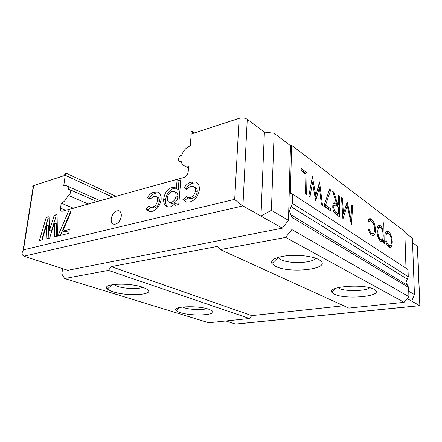 <?xml version="1.0" encoding="UTF-8"?>
<svg xmlns="http://www.w3.org/2000/svg" width="442" height="442" viewBox="0 0 442 442"><rect width="100%" height="100%" fill="white"/><g stroke="black" fill="none" stroke-linecap="round" stroke-linejoin="round"><path stroke-width="0.66" d="M112.953 197.259L65.245 175.281L63.77 185.563L65.875 185.447C67.549 185.911 68.527 187.364 68.819 189.795L69.786 189.629L70.709 191.834C70.272 193.773 69.388 194.916 68.051 195.259C66.438 199.441 64.173 202.066 61.245 203.143L60.526 208.143L65.98 210.375M182.402 307.035L184.226 307.754C190.071 309.72 202.48 310.207 206.757 308.632M180.447 312.621C192.624 316.704 219.403 315.013 211.613 310.477L208.762 309.218C197.696 305.212 171.385 306.378 176.253 310.533C176.938 311.267 178.336 311.964 180.447 312.621M113.478 284.51L117.434 286.35C124.898 288.847 138.871 289.344 142.667 287.239C128.843 282.283 100.942 283.77 107.367 288.941C108.439 289.974 110.428 290.941 113.345 291.853C128.523 296.897 156.683 294.703 146.7 289.002L142.661 287.239M337.986 287.659L339.086 288.333C345.103 291.637 365.761 291.295 369.667 287.753M334.274 294.134C345.136 299.941 383.606 296.427 375.186 290.068L374.081 289.35C364.567 283.554 327.047 286.361 331.859 292.256L334.274 294.134M278.145 257.327L280.913 259.62C289.217 264.123 313.361 263.194 315.483 258.161M275.548 266.338C289.891 273.896 331.605 269.04 320.367 260.603L318.726 259.548C312.875 256.343 299.09 254.564 287.742 255.62C275.664 257.095 270.382 259.747 271.902 263.581L275.548 266.338M111.218 218.746C112.417 213.464 114.881 210.784 118.605 210.707C120.605 211.32 121.495 213.155 121.279 216.21C120.102 221.47 117.66 224.171 113.953 224.304C111.892 223.707 110.981 221.851 111.218 218.746M62.587 268.625L61.847 273.996L64.642 278.537L208.746 322.759L249.465 318.5L251.774 315.632L111.229 266.62L217.381 246.426L220.265 249.581L348.832 308.096L404.087 302.317L408.922 296.692L291.842 229.597L292.14 217.481L289.328 211.072L292.488 203.447L292.72 194.215L290.383 193.281L291.632 145.33L290.477 145.656L288.488 220.37L282.344 228.149L67.83 270.305L23.84 256.2L22.354 254.89C21.84 253.343 22.21 251.664 23.47 249.84L234.702 199.364L239.122 118.323C242.199 117.539 244.912 117.87 247.26 119.312L264.393 132.092L274.139 133.257L290.477 145.656M408.922 296.692L408.618 287.438L405.955 282.35L408.259 276.681L408.021 269.587L292.72 194.215M60.526 208.143C60.339 209.939 60.786 211.005 61.88 211.337L184.093 177.402C186.38 176.496 187.745 174.645 188.193 171.844L188.657 166.076L184.9 166.098C182.944 165.391 181.701 163.838 181.176 161.435L179.601 161.606C177.126 160.954 178.955 155.402 181.695 155.236C183.452 150.468 186.309 147.33 190.264 145.832L191.204 134.014L191.032 131.672L192.104 131.318L194.568 132.915M319.549 181.866L322.505 205.386L321.45 204.674L319.378 187.441L315.665 200.778L312.522 182.668L309.93 196.911L308.82 196.165L312.383 176.667L315.842 195.745L319.549 181.866M338.495 195.607L339.423 196.281L339.412 216.773L334.898 213.447C333.528 211.762 332.809 209.502 332.754 206.674C332.887 203.607 333.754 202.386 335.356 203.005L336.555 203.674L332.682 191.392L333.865 192.248L337.721 204.491L338.484 205.027L338.495 195.607M375.462 229.818C375.38 234.105 374.341 236.017 372.341 235.553L371.645 235.188C370.241 234.249 369.125 232.271 368.291 229.26L369.02 228.779C369.716 231.078 370.606 232.591 371.678 233.321L372.23 233.614C373.739 233.989 374.529 232.58 374.612 229.376C374.335 225.392 373.291 222.641 371.484 221.127L370.926 220.812C370.103 220.519 369.435 220.906 368.921 221.961L368.164 220.387C368.772 218.917 369.611 218.392 370.678 218.807L371.468 219.254C373.783 221.204 375.12 224.724 375.462 229.818L374.606 229.967M392.269 241.658C392.231 245.796 391.303 247.664 389.479 247.266L388.872 246.945C387.595 246.095 386.573 244.238 385.789 241.382L386.446 240.896C387.098 243.072 387.91 244.492 388.883 245.155L389.369 245.415C390.739 245.741 391.446 244.354 391.49 241.271C391.209 237.453 390.242 234.851 388.595 233.459L388.104 233.188L386.297 234.359L385.601 232.879C386.137 231.431 386.894 230.901 387.872 231.271L388.568 231.663C390.673 233.453 391.91 236.785 392.269 241.658L391.496 241.785M405.994 268.266L404.806 231.536L291.632 145.33M382.976 222.47L383.789 223.072L384.231 243.52L383.413 242.956L383.352 240.166C382.855 241.47 382.153 241.967 381.242 241.658L380.689 241.36C378.512 239.448 377.258 236 376.932 231.011C376.993 226.884 377.943 225 379.772 225.376L380.352 225.696C381.474 226.564 382.402 228.216 383.148 230.652L382.976 222.47M350.898 218.917L351.755 205.221L352.628 205.856L351.456 224.89L347.174 205.475L342.909 219.133L341.533 197.812L342.456 198.475L343.445 213.757L347.252 201.955L350.898 218.917L350.097 219.072M325.539 205.232L330.655 208.707L330.644 210.867L323.815 206.265L329.787 188.756L330.622 190.248L325.539 205.232L324.058 205.541M301.206 168.562L307.019 172.778L306.632 194.69L305.532 193.95L305.892 174.22L301.157 170.811L301.206 168.562M23.056 250.487L33.128 187.204C32.493 186.513 32.675 185.983 33.68 185.618L64.466 175.535L65.046 173.292L65.819 173.037L116.091 196.386M192.104 131.318L192.281 133.666L239.122 118.323M65.245 175.281L65.819 173.037M69.306 229.492L68.775 233.37L58.548 235.89L58.852 233.752L68.819 210.652L71.112 211.768L62.747 231.144L69.306 229.492M178.745 204.453L174.927 205.403L175.109 203.243C173.595 205.221 171.894 206.458 170.01 206.95L167.54 207.016C164.623 205.906 163.358 203.215 163.739 198.939C164.54 193.148 167.236 189.292 171.833 187.353L174.358 187.286L176.364 188.524L177.132 179.491L180.911 178.435L178.745 204.453M189.712 202.055L186.176 202.132L182.922 199.552L186.309 196.579L187.949 197.701L190.038 197.624C193.077 196.662 194.867 194.336 195.403 190.646C195.557 188.397 194.856 186.96 193.298 186.347L191.121 186.397C189.524 186.773 188.132 187.8 186.949 189.48L184.148 187.773C186.126 184.679 188.535 182.767 191.38 182.049L195.458 181.927C198.254 183.049 199.563 185.618 199.386 189.635C198.32 196.182 195.093 200.32 189.712 202.055M152.065 211.409L149.169 211.525L145.948 208.922L149.092 206.099L150.705 207.237L152.462 207.149C155.241 206.265 156.916 204.049 157.485 200.508C157.678 198.254 157.02 196.85 155.523 196.303L153.689 196.364L149.832 199.276L147.324 197.602C149.186 194.646 151.424 192.839 154.026 192.187L157.463 192.038C160.153 193.043 161.374 195.557 161.126 199.585C160.01 205.867 156.993 209.806 152.065 211.409M57.09 214.458L57.438 236.166L54.543 236.879L54.349 222.989L49.637 238.089L46.968 238.746L46.543 225.066L42.183 239.929L39.404 240.614L46.211 217.475L49.029 216.69L49.487 230.426L54.233 215.254L57.09 214.458M408.739 291.239L414.436 294.599L412.403 238.199L404.839 232.459M419.845 305.582L417.353 246.172L412.557 242.603M417.353 246.172L417.585 246.78M414.436 294.599L411.695 301.14L407.253 298.632M251.774 315.632L343.677 305.753M404.087 302.317L285.637 237.415L291.842 229.597M220.265 249.581L285.637 237.415M249.465 318.5L108.461 270.382L111.229 266.62M64.642 278.537L108.461 270.382M236.459 324.019L235.47 324.058L225.845 320.969M235.47 324.058L419.635 305.621L411.695 301.14M247.26 119.312L242.918 205.9L282.344 228.149M264.393 132.092L260.973 216.088L271.405 210.309L288.488 220.37M274.139 133.257L271.405 210.309M186.104 202.11L184.784 200.513L182.922 199.552M184.784 200.513L187.977 197.712M188.773 198.132L189.806 198.668L191.894 198.596L190.038 197.624M191.894 198.596C194.928 197.64 196.712 195.325 197.248 191.646L195.403 190.646M197.248 191.646C197.397 189.403 196.696 187.972 195.137 187.353L194.215 186.85M187.01 189.386L184.148 187.773M185.994 188.767C187.966 185.684 190.375 183.784 193.215 183.065L191.38 182.049M193.215 183.065L197.215 182.927M176.922 204.906L176.982 204.182L175.109 203.243M167.722 207.055C165.999 205.442 165.297 203.049 165.617 199.872L163.739 198.939M165.617 199.872C166.413 194.104 169.104 190.259 173.689 188.331L171.833 187.353M173.689 188.331L176.026 188.22M177.132 179.491L178.977 180.496L178.22 189.507L176.364 188.524M178.977 180.496L180.778 179.993M170.535 202.928L171.441 203.381L173.076 203.337C175.805 202.386 177.408 200.204 177.872 196.795C178.065 194.452 177.369 192.977 175.783 192.375L174.822 191.872M167.43 198.049C167.242 200.397 167.949 201.861 169.562 202.447L171.203 202.403C173.933 201.442 175.535 199.254 176.004 195.834C176.203 193.486 175.507 192.005 173.921 191.403L172.153 191.447C169.468 192.485 167.894 194.684 167.43 198.049M173.076 203.337L171.203 202.403M177.872 196.795L176.004 195.834M149.219 211.536L147.849 209.806L145.948 208.922M147.849 209.806L150.716 207.243M151.728 207.723L152.606 208.138L154.357 208.049L152.462 207.149M154.357 208.049C157.131 207.171 158.805 204.961 159.369 201.43L157.485 200.508M159.369 201.43C159.556 199.182 158.905 197.784 157.402 197.231L156.324 196.701M149.993 199.044L147.324 197.602M149.208 198.519C151.07 195.574 153.302 193.778 155.899 193.126L154.026 192.187M155.899 193.126L159.114 192.933M60.676 235.365L60.803 234.475L58.852 233.752M60.803 234.475L70.687 211.563M69.129 230.768L64.698 231.879L62.747 231.144M56.482 236.398L56.289 223.729L54.349 222.989M48.885 238.277L48.482 225.796L46.543 225.066M41.73 240.039L48.139 218.215L46.211 217.475M48.139 218.215L49.073 217.961M54.233 215.254L56.156 216.011L51.427 231.144L49.487 230.426M56.156 216.011L57.112 215.746M73.532 208.265L61.245 203.143M387.441 245.387L388.883 245.155M387.501 245.481L388.949 245.481M386.949 233.387L385.849 233.404M386.374 231.542L387.059 231.923L388.568 231.663M387.059 231.923L388.363 233.315M390.468 245.233L389.43 247.249M382.987 223.221L383.789 223.072M382.606 239.045L382.628 240.282M381.12 241.608L381.822 240.42L383.352 240.166M378.286 225.669L378.822 225.972L380.352 225.696M378.822 225.972L380.076 227.365M382.435 230.774L383.148 230.652M378.849 227.525L377.186 227.928M379.324 239.884L380.673 239.796M377.777 231.591C378.032 235.404 378.993 238.039 380.661 239.498L381.081 239.73C382.501 240.023 383.225 238.581 383.253 235.393C383.021 231.641 382.07 229.033 380.407 227.558L379.987 227.326C378.59 227.028 377.849 228.453 377.777 231.591L376.96 231.735M379.23 239.735L380.661 239.498M370.136 233.591L371.678 233.321M370.153 233.614L371.971 233.658M369.551 221.066L368.484 221.055M369.004 219.061L369.915 219.541L371.468 219.254M369.915 219.541L371.33 221.022M373.612 233.31L372.413 235.58M351.699 206.044L352.628 205.856M350.219 219.05L350.191 219.508M345.865 205.745L347.174 205.475M343.13 213.823L342.666 215.353M341.589 198.662L342.456 198.475M342.572 213.934L343.445 213.757M346.163 204.751L346.357 205.646M338.495 196.48L339.423 196.281M337.776 205.176L337.771 206.629M337.76 214.155L337.76 215.663M333.583 203.309L334.903 204.022L336.555 203.674M334.627 203.154L334.528 202.834M333.014 192.436L333.865 192.248M335.76 203.845L336.069 204.839L337.721 204.491M336.069 204.839L336.837 205.37L338.484 205.027M334.274 212.602L336.821 214.342L338.473 214.011L338.478 207.132L335.395 205.105C334.39 204.707 333.832 205.447 333.721 207.342C334.053 210.248 334.975 212.027 336.495 212.668L338.473 214.011M334.213 205.353L332.826 205.453M332.776 207.536L333.721 207.342M324.008 205.69L328.981 209.049L330.655 208.707M328.981 209.049L328.981 209.746M329.163 190.574L330.622 190.248M318.45 185.994L318.643 187.612M317.975 187.767L319.378 187.441M315.56 195.806L315.102 197.53M311.229 182.977L312.522 182.668M311.544 181.259L311.82 182.833M314.831 195.972L315.842 195.745M301.173 170.22L305.306 173.203L307.019 172.778M305.306 173.203L305.295 173.794M68.051 195.259L88.466 204.093M23.84 256.2L242.918 205.9C240.448 204.381 237.708 202.204 234.702 199.364M407.469 285.25L290.93 214.724M33.68 185.618L23.47 249.84M408.259 276.681L292.488 203.447M407.27 279.112L291.134 206.712M408.618 287.438L292.14 217.481M334.837 213.005L336.495 212.668M70.129 189.784L97.063 201.696M119.671 211.182L118.605 210.707M187.949 197.701L189.806 198.668M195.458 181.927L197.154 182.872M174.358 187.286L175.861 188.082M169.562 202.447L171.441 203.381M150.705 207.237L152.606 208.138M157.463 192.038L158.943 192.784M278.233 257.487L271.902 263.581M278.725 257.161L278.698 258.095M335.909 288.267L331.859 292.256M112.345 284.681L107.367 288.941M179.607 307.505L176.253 310.533M389.369 245.415L387.855 245.658M387.872 231.271L386.385 231.531M379.772 225.376L378.319 225.635M381.081 239.73L379.545 239.984M372.23 233.614L370.667 233.89M370.678 218.807L369.125 219.099M335.356 203.005L333.704 203.353M184.9 166.098L188.485 168.17M179.601 161.606L181.552 162.733M66.93 185.916L100.29 200.795M419.85 305.715L417.568 246.409M419.756 305.682L235.663 324.096"/></g></svg>
